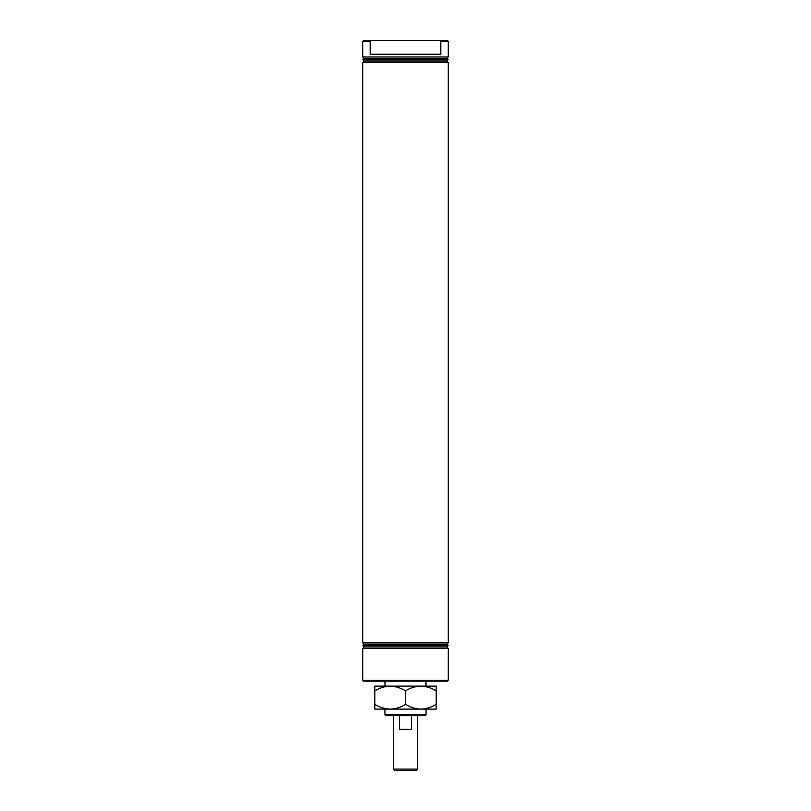 <?xml version="1.0" encoding="UTF-8"?>
<svg xmlns="http://www.w3.org/2000/svg" width="811" height="811" viewBox="0 0 811 811"><rect width="100%" height="100%" fill="white"/><g stroke="black" fill="none" stroke-linecap="round" stroke-linejoin="round"><path stroke-width="1.22" d="M440.768 41.371L440.768 54.236L370.232 54.236L370.232 41.371L362.791 41.371L362.791 56.973L448.209 56.973L448.209 41.371L440.768 41.371L439.765 40.55L363.612 40.55L362.791 41.371M439.765 40.55L447.388 40.55L448.209 41.371M362.791 62.457L448.209 62.457L446.76 60.997L364.24 60.997L362.791 62.457L362.791 642.87L448.209 642.87L446.76 644.319L364.24 644.319L362.953 645.607L448.047 645.607L446.76 646.894L364.24 646.894L362.791 648.344L362.791 680.378L448.209 680.378L447.388 681.199L363.612 681.199L362.791 680.378M446.76 60.997L448.047 59.71L362.953 59.71L364.24 60.997M448.047 59.71L446.76 58.433L364.24 58.433L362.953 59.71M446.76 58.433L448.209 56.973M364.24 58.433L362.791 56.973M384.961 709.118L384.961 714.876L426.039 714.876L426.039 709.118L427.407 709.118L420.828 709.118C415.445 708.946 410.336 707.364 405.5 704.384C400.725 707.344 395.616 708.926 390.172 709.118C384.779 708.946 379.67 707.364 374.834 704.384L374.834 690.871C379.609 687.9 384.718 686.319 390.172 686.126C395.555 686.309 400.664 687.89 405.5 690.871C410.275 687.9 415.384 686.319 420.828 686.126C426.221 686.309 431.33 687.89 436.166 690.871L436.166 686.126L384.961 686.126M426.039 714.876L425.207 715.697L385.793 715.697L384.961 714.876M385.032 681.199L385.032 686.126M425.968 681.199L425.968 686.126M446.76 646.894L448.209 648.344L362.791 648.344M364.24 646.894L362.953 645.607M446.76 644.319L448.047 645.607M364.24 644.319L362.791 642.87M448.209 648.344L448.209 680.378M448.209 62.457L448.209 642.87M371.235 40.55L370.232 41.371M416.094 770.45L394.906 770.45L393.538 769.081L417.462 769.081L416.094 770.45M399.59 715.697L399.59 729.383L411.41 729.383L411.41 715.697M426.039 686.126L420.828 686.126M405.5 704.384L405.5 690.871M374.834 704.384L374.834 709.118L420.828 709.118C426.282 708.926 431.391 707.344 436.166 704.384L436.166 690.871M390.172 686.126L374.834 686.126L374.834 690.871M420.828 709.118L436.166 709.118L436.166 704.384M417.462 715.697L417.462 769.081M393.538 715.697L393.538 769.081"/></g></svg>
